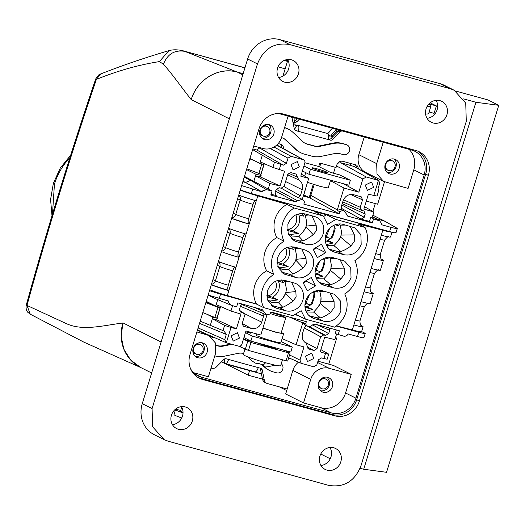 <?xml version="1.0" encoding="UTF-8"?>
<svg xmlns="http://www.w3.org/2000/svg" width="525" height="525" viewBox="0 0 525 525"><rect width="100%" height="100%" fill="white"/><g stroke="black" fill="none" stroke-linecap="round" stroke-linejoin="round"><path stroke-width="0.79" d="M317.966 361.187L333.388 365.426L351.245 374.377L329.201 368.32A15.593 14.398 116.6 0 0 310.734 379.372L303.529 402.924L285.672 393.973L287.188 389.018L267.56 383.617A5.197 4.797 -63.4 0 1 266.746 383.309A5.197 4.797 -63.4 0 1 264.298 380.034L262.264 370.066L260.479 369.173L262.513 379.142A5.197 4.797 -63.4 0 0 264.961 382.417L266.746 383.309M303.529 402.924L320.933 407.708A20.797 19.195 -63.4 0 0 345.562 392.976L351.245 374.377M345.562 392.976L355.917 398.167L424.148 175.002A20.797 19.195 -63.4 0 0 414.901 151.305A20.797 19.195 -63.4 0 0 411.652 150.058L281.715 114.338A20.797 19.195 -63.4 0 0 275.73 113.728M409.06 149.349A20.797 19.195 -63.4 0 1 413.792 169.811L408.102 188.409L383.624 181.414L377.002 174.051L376.688 163.643L383.23 142.249M249.565 370.591L248.168 375.178L262.513 379.122M248.168 375.178L221.498 361.817M193.594 372.697L208.399 376.773L215.604 353.213L215.289 342.805L208.668 335.442L196.895 331.944M355.917 398.167A20.797 19.195 -63.4 0 1 331.295 412.899L201.357 377.18A20.797 19.195 -63.4 0 1 198.109 375.933A20.797 19.195 -63.4 0 1 190.634 368.904M298.548 362.132A15.593 14.398 116.6 0 0 292.871 370.42L287.188 389.018M324.096 377.311A7.796 7.199 116.6 0 0 318.202 384.044A7.796 7.199 116.6 0 0 321.943 391.729A7.796 7.199 116.6 0 0 326.78 392.201A7.796 7.199 116.6 0 0 332.673 385.468A7.796 7.199 116.6 0 0 328.932 377.783A7.796 7.199 116.6 0 0 324.096 377.311M320.499 390.744A7.796 7.199 116.6 0 0 323.682 390.652A7.796 7.199 116.6 0 0 329.543 381.321L327.278 377.212M359.382 401.067L428.367 175.422A20.797 19.195 -63.4 0 0 419.121 151.732A20.797 19.195 -63.4 0 0 415.872 150.485L283.612 114.122A20.797 19.195 -63.4 0 0 258.989 128.855L189.998 354.5A20.797 19.195 -63.4 0 0 199.244 378.19A20.797 19.195 -63.4 0 0 202.499 379.444L334.753 415.8A20.797 19.195 -63.4 0 0 359.382 401.067L356.698 399.728A20.797 19.195 -63.4 0 1 332.076 414.461L199.815 378.098A20.797 19.195 -63.4 0 1 197.938 377.468M356.698 399.728L425.69 174.077L428.367 175.422M417.756 151.115A20.797 19.195 -63.4 0 1 425.69 174.077M393.488 173.992A7.796 7.199 -63.4 0 1 388.658 173.519A7.796 7.199 -63.4 0 1 384.917 165.841A7.796 7.199 -63.4 0 1 390.81 159.101A7.796 7.199 -63.4 0 1 395.64 159.574A7.796 7.199 -63.4 0 1 399.381 167.258A7.796 7.199 -63.4 0 1 393.488 173.992M201.482 357.755A7.796 7.199 -63.4 0 1 196.645 357.276A7.796 7.199 -63.4 0 1 192.911 349.598A7.796 7.199 -63.4 0 1 198.798 342.864A7.796 7.199 -63.4 0 1 203.634 343.337A7.796 7.199 -63.4 0 1 207.375 351.015A7.796 7.199 -63.4 0 1 201.482 357.755M364.232 137.025L358.831 154.691A15.593 14.398 116.6 0 0 365.761 172.463L383.624 181.414M393.993 159.003A7.796 7.199 116.6 0 1 396.25 163.111C396.644 167.744 394.688 170.855 390.397 172.443L387.214 172.541M195.202 356.298A7.796 7.199 116.6 0 0 198.384 356.199A7.796 7.199 116.6 0 0 204.245 346.867A7.796 7.199 116.6 0 0 201.987 342.766M328.584 485.343C343.855 487.869 354.631 481.418 360.905 466.003L466.285 121.334L465.734 103.117L454.145 90.234L449.879 88.6L289.78 44.579C274.509 42.059 263.74 48.503 257.46 63.919L152.086 408.588L152.631 426.805L164.22 439.688L168.486 441.322L328.584 485.343M322.363 467.368A11.694 10.795 -63.4 0 1 321.661 452.517A11.694 10.795 -63.4 0 1 335.606 448.494A11.694 10.795 -63.4 0 1 338.363 450.535A11.694 10.795 -63.4 0 1 339.065 465.386A11.694 10.795 -63.4 0 1 325.126 469.409A11.694 10.795 -63.4 0 1 322.363 467.368M444.498 103.386A11.694 10.795 -63.4 0 1 445.2 118.237A11.694 10.795 -63.4 0 1 431.261 122.259A11.694 10.795 -63.4 0 1 428.498 120.218A11.694 10.795 -63.4 0 1 427.796 105.368A11.694 10.795 -63.4 0 1 441.742 101.345A11.694 10.795 -63.4 0 1 444.498 103.386M189.866 409.703A11.694 10.795 -63.4 0 1 190.568 424.554A11.694 10.795 -63.4 0 1 176.63 428.577A11.694 10.795 -63.4 0 1 173.867 426.536A11.694 10.795 -63.4 0 1 173.165 411.685A11.694 10.795 -63.4 0 1 187.11 407.663A11.694 10.795 -63.4 0 1 189.866 409.703M296.002 62.554A11.694 10.795 -63.4 0 1 296.704 77.405A11.694 10.795 -63.4 0 1 282.758 81.427A11.694 10.795 -63.4 0 1 280.002 79.387A11.694 10.795 -63.4 0 1 279.3 64.536A11.694 10.795 -63.4 0 1 293.239 60.513A11.694 10.795 -63.4 0 1 296.002 62.554M288.1 116.091L281.558 137.484A15.593 14.398 -63.4 0 1 263.084 148.536L253.752 145.97M268.196 139.545A7.796 7.199 -63.4 0 1 263.36 139.072A7.796 7.199 -63.4 0 1 259.619 131.388A7.796 7.199 -63.4 0 1 265.512 124.655A7.796 7.199 -63.4 0 1 270.349 125.127A7.796 7.199 -63.4 0 1 274.089 132.812A7.796 7.199 -63.4 0 1 268.196 139.545M454.145 90.234L444.327 85.312A27.293 25.193 116.6 0 0 440.055 83.678L279.956 39.657A27.293 25.193 116.6 0 0 247.636 58.997L142.262 403.666A27.293 25.193 116.6 0 0 154.396 434.766L164.22 439.688M320.939 465.491A11.694 10.795 116.6 0 0 322.553 465.196A11.694 10.795 116.6 0 0 329.963 447.484M427.074 118.342A11.694 10.795 116.6 0 0 428.689 118.046A11.694 10.795 116.6 0 0 436.098 100.334M172.443 424.666A11.694 10.795 116.6 0 0 174.057 424.371A11.694 10.795 116.6 0 0 181.466 406.658M278.578 77.516A11.694 10.795 116.6 0 0 280.192 77.221A11.694 10.795 116.6 0 0 287.602 59.509M26.25 305.163C47.322 228.71 70.468 153.32 95.688 78.986L96.39 79.373A1549.124 585.539 -74.6 0 0 26.978 305.425L26.25 305.163C25.358 310.321 28.153 312.651 27.937 312.395L30.273 314.213L26.978 305.425L66.176 323.538C83.029 331.406 103.517 325.342 122.929 323.006A38.988 35.995 116.6 0 0 140.306 367.316L151.64 372.993M261.916 138.088A7.796 7.199 116.6 0 0 265.099 137.996A7.796 7.199 116.6 0 0 270.959 128.664A7.796 7.199 116.6 0 0 268.695 124.556M95.688 78.986C97.939 75.416 99.573 73.756 100.583 74.018L96.39 79.373C117.928 70.711 138.941 64.785 159.429 61.596L163.419 64.227C172.266 73.953 182.503 88.712 191.225 99.619C196.783 79.813 218.63 66.655 236.965 71.991A38.988 35.995 116.6 0 0 191.225 99.625L229.34 118.84M163.419 64.227C167.534 53.977 174.654 49.691 184.774 51.365L237.372 72.096L243.147 73.684M242.799 74.819L237.372 72.096A38.988 35.995 116.6 0 0 236.965 71.991M320.755 454.027L330.238 458.778M430.192 102.815L436.38 105.912L434.103 113.354L429.135 111.989M285.18 68.755A10.395 0.722 -163 0 1 278.027 66.826M428.971 103.93A80.574 5.591 -163 0 1 430.973 105.991L428.695 113.433A80.574 5.591 -163 0 1 425.604 114.01M360.111 468.267L363.713 469.258L386.551 472.303L498.75 105.315L488.033 99.947L455.602 91.028M463.614 98.89L475.913 102.27L363.713 469.258M475.913 102.27L498.75 105.315M430.973 105.991A80.574 5.591 -163 0 1 427.081 106.522M429.01 103.891L436.38 105.912M287.451 61.32A10.395 0.722 -163 0 1 284.11 60.48M287.647 60.69A10.395 0.722 -163 0 1 285.416 59.968M294.722 125.022L296.874 125.619M296.769 125.587A12.994 11.996 -63.4 0 1 296.933 125.632L293.442 124.674M294.814 124.714L297.34 125.403M299.401 119.195L297.052 121.564A2.599 2.402 116.6 0 1 294.663 122.246L294.453 122.194M230.344 364.987A5.197 4.797 116.6 0 0 231.026 365.407A5.197 4.797 116.6 0 0 231.84 365.722L261.437 373.859M297.294 118.617L295.26 120.665L297.052 121.564M294.702 121.098A2.599 2.402 116.6 0 0 295.26 120.665M331.682 129.924L331.242 129.412L330.455 130.207M328.998 132.832L328.394 132.576L327.836 133.645M294.801 117.935A5.25 1.982 105.4 0 1 294.341 122.574L293.678 124.74M328.296 139.171A13.348 12.324 -63.4 0 1 329.457 135.509L330.927 136.178A13.046 12.042 -63.4 0 1 337.417 129.649M332.778 136.763L330.927 136.178M275.625 191.126L295.148 201.731L301.855 199.388A4.161 3.839 -63.4 0 1 304.428 202.099L303.817 204.113L339.301 213.872L309.179 197.623L313.241 184.341M303.306 196.009L309.179 197.623L303.824 194.939L305.937 187.418M273.833 313.254L273.971 312.795M350.805 163.505L350.234 165.362L340.725 162.75L337.792 163.163M309.855 196.836L310.866 195.464L310.111 197.879M310.616 195.996L314.16 184.636M282.135 338.612L296.093 344.754L303.982 346.92L299.959 360.078L301.324 363.366L288.691 357.742M274.759 313.523L274.903 313.051M343.376 183.717L358.844 192.157L343.993 188.068L330.428 180.639M319.686 166.989L320.808 163.321M294.827 129.97L298.312 131.329L328.007 139.499L330.382 140.149L328.118 139.125M330.382 140.149A2.599 2.402 -63.4 0 0 332.771 139.46L330.986 138.567A2.599 2.402 -63.4 0 1 328.598 139.256M330.986 138.567L338.323 131.178A5.197 4.797 -63.4 0 1 339.57 130.239M355.327 164.752L356.974 168.026M333.5 173.204L335.304 167.311M354.487 166.609L350.234 165.362M372.855 211.496L375.277 203.569M259.96 368.091A2.599 2.402 -63.4 0 1 260.479 369.173M289.308 358.017L288.665 357.84M212.868 336.873A5.197 4.797 -63.4 0 1 211.824 336.709L209.993 336.21M197.617 329.595L197.918 330.061M280.179 144.086A5.197 4.797 -63.4 0 1 281.886 147.669M247.485 169.057L246.75 168.879M260.039 147.696L256.817 150.006L252.853 148.916M270.355 148.542L287.982 158.156L291.06 156.312L303.122 159.633L276.655 145.136M277.613 145.399L303.667 159.849A2.842 2.625 -63.4 0 1 304.835 163.039L300.812 176.197L308.7 178.369L301.416 174.221M232.588 305.648L230.934 311.043L240.923 314.075L236.414 328.834L231.007 327.502L226.334 342.773A2.599 2.382 113.7 0 0 226.492 342.818L238.56 346.139A2.842 2.625 -63.4 0 0 241.927 344.124L245.949 330.967L260.8 335.048L266.923 315.02M302.249 199.474L308.7 178.369M343.993 188.068L337.319 209.888A2.599 2.382 -61.3 0 1 337.306 209.948L310.866 195.464M339.301 213.872L339.918 211.857L337.201 210.289L341.001 209.331L342.103 209.836L341.191 207.021L343.042 200.963C345.083 195.963 348.574 193.876 353.528 194.696L361.298 196.855L362.526 199.854L360.248 207.296L343.508 199.749M337.306 209.948L337.201 210.289M212.139 296.382L214.161 298.115L230.829 305.091L236.611 306.876L237.838 302.859L262.185 309.553L266.529 314.934L270.237 313.95L270.848 311.935L306.338 321.694L305.721 323.708L302.886 322.534L296.093 344.754M326.799 359.139L321.477 357.932L318.399 359.776L316.811 364.967L313.733 366.804L301.324 363.366M336.538 334.143L334.865 339.616L324.713 337.116L320.204 351.868L325.526 353.489C328.171 354.27 329.129 354.414 328.394 353.922L328.689 354.172L327.114 359.317M361.627 331.551L364.54 333.014C366.161 333.946 364.258 333.697 358.831 332.253L357.532 336.505L348.173 333.933A4.161 3.839 -63.4 0 1 343.658 336.144L335.193 333.592L336.315 329.936M306.692 325.408L304.415 327.324L302.564 333.375C301.527 337.614 302.676 340.883 306.003 343.192L308.464 348.915L313.95 350.503L317.034 348.659L320.67 336.755L323.748 334.917L325.605 335.423L328.683 333.585L329.68 330.33L329.287 328M302.886 322.534L305.557 325.27M305.425 356.193L307.506 361.522L313.779 358.49L311.699 353.154L305.425 356.193M302.781 322.875L289.682 317.113M376.681 195.982L368.379 194.289L363.871 209.042L373.859 212.074L372.12 217.757L370.742 217.337L369.488 221.425L361.161 219.135L364.238 217.291L365.229 214.043L364.002 211.037L361.476 210.295L360.248 207.296M358.844 192.157L362.867 178.999L366.233 176.984L378.807 180.508L379.667 183.304L378.085 188.495L378.571 191.028L376.989 196.186M373.642 187.353L371.562 182.024L365.295 185.056L367.375 190.385L373.642 187.353M278.217 143.548L280.311 144.126A5.197 4.797 -63.4 0 1 281.124 144.434A5.197 4.797 -63.4 0 1 283.677 148.673M246.783 168.774L260.899 174.208M291.428 117.009A5.197 4.797 -63.4 0 1 292.267 118.919L294.308 128.888A2.599 2.402 -63.4 0 0 295.936 130.679L298.312 131.329A5.25 1.982 105.4 0 0 297.898 125.363A5.25 1.982 105.4 0 0 294.702 129.524L294.643 129.721M332.771 139.46L340.108 132.07A5.197 4.797 -63.4 0 1 341.9 130.882M366.299 201.101L377.646 204.218L384.497 181.808M303.923 166.018L310.439 169.286L350.346 180.259L339.629 174.884L330.35 172.338L318.741 166.517L319.502 164.036A1.037 0.958 -63.4 0 1 320.729 163.301L336.046 167.514L336.801 165.034A5.197 4.797 -63.4 0 1 342.956 161.346L356.882 165.178L358.844 169.102M372.894 215.224L384.996 221.287L375.493 218.42M395.981 232.824L397.32 228.447L384.996 221.287M291.677 359.067L288.553 358.208M335.429 337.765L336.709 338.12L335.508 337.516M328.748 364.153L336.709 338.12M224.628 358.923A5.25 1.982 -74.6 0 0 225.369 363.615L255.065 371.779A5.25 1.982 -74.6 0 0 258.261 367.625L260.636 368.274A2.599 2.402 -63.4 0 1 262.264 370.066M225.369 363.615A5.25 1.982 -74.6 0 0 228.565 359.461L226.19 358.805A2.599 2.402 -63.4 0 0 223.801 359.494L216.457 366.883A5.197 4.797 -63.4 0 1 211.68 368.255L211.057 368.084M219.962 308.109L205.846 302.676M220.047 307.834L215.86 306.121M215.558 305.996L206.758 302.407A7.278 0.505 17 0 0 206.017 302.111M197.794 329.995L197.603 329.621M214.915 337.765A5.197 4.797 -63.4 0 1 213.609 337.608L210.912 336.86M226.334 342.773L224.707 339.609L226.295 334.418L224.057 331.006L223.007 330.599L224.602 325.382L231.007 327.502M217.895 307.591L214.876 317.474L202.814 312.592M206.804 314.219L212.789 317.218L210.302 325.356L200.196 321.156M224.602 325.382L212.336 318.708L216.582 319.712L217.002 318.216L217.475 318.222L212.789 317.218M214.876 317.474L216.963 317.927M206.253 301.337L215.723 306.082L220.29 307.447L220.598 306.528L216.582 319.712L236.414 328.834M217.704 299.598L215.723 306.082M255.052 160.991L249.815 158.852M242.983 181.191L245.477 182.438L242.806 181.781M244.223 177.155L250.622 180.357L245.477 182.438L261.975 191.868L262.769 190.792L266.49 189.663L272.035 191.021L244.453 176.387M246.547 169.542L256.016 174.287L253.923 181.132L250.622 180.357L266.49 189.663M249.946 158.432L259.822 163.38L260.282 161.897L272.888 167.442L284.589 171.248L280.081 186.007L269.929 183.501L255.563 175.777L260.249 176.886L260.669 175.389L261.142 175.396L256.016 174.287M264.278 163.656L263.957 164.62L259.822 163.38M260.282 161.897L262.31 155.249L252.65 149.579M272.888 167.442L274.483 162.225L283.316 165.191L286.394 163.347L287.982 158.156M274.483 162.225L262.31 155.249M303.122 159.633A2.842 2.625 -63.4 0 1 303.667 159.849M269.929 183.501L268.19 189.184M271.018 194.348L275.73 195.366M285.6 181.538L302.229 189.742C303.266 185.509 302.118 182.234 298.791 179.931L296.126 174.103L290.837 172.62L287.759 174.464L284.123 186.362L281.046 188.206L279.188 187.694L276.111 189.538L275.113 192.787L276.17 195.694L276.675 195.904M302.229 189.742L300.379 195.799L298.023 197.715L300.142 198.233L302.722 199.749M299.368 166.93L297.288 161.602L291.014 164.633L293.094 169.962L299.368 166.93M263.793 313.786L262.69 313.281L263.603 316.103L261.745 322.153C259.711 327.154 256.22 329.247 251.265 328.427L243.324 326.183L242.268 323.262L244.545 315.827L243.488 312.907L240.621 312.001L239.564 309.081L240.555 305.832L242.202 304.06M231.151 335.77L233.231 341.099L239.498 338.067L237.418 332.732L231.151 335.77M295.148 201.731L270.802 195.037L272.035 191.021M261.975 191.868L241.631 185.614M240.293 189.998L251.324 193.554L389.609 231.577C395.036 233.021 396.939 233.277 395.318 232.339M396.677 227.889C398.304 228.939 396.382 228.756 390.908 227.318L381.557 224.746L381.498 223.433L379.752 220.933L372.461 216.635M369.488 221.425L372.31 222.948L373.538 218.932L379.752 220.933M372.31 222.948L347.379 215.998M347.012 215.703L347.963 216.254L344.485 211.234L341.906 209.711M339.918 211.857A4.161 3.839 -63.4 0 1 343.619 210.866L344.485 211.234M245.68 331.846L250.957 333.296L246.743 331.183M281.216 341.617L292.3 347.084L252.394 336.112L245.438 332.627M262.9 328.171L276.137 332.358L283.605 333.788L280.875 342.713A12.994 0.899 -163 0 1 270.592 340.495A12.994 0.899 -163 0 1 256.85 335.724A12.994 0.899 -163 0 1 256.023 335.114L256.41 333.841M328.394 353.922L320.887 349.637M305.721 323.708A4.161 3.839 -63.4 0 0 312.421 324.975L315 324.076L339.347 330.77L338.12 334.786M358.831 332.253L336.223 326.032M298.469 315.656L294.663 314.606M256.771 304.192L220.539 294.23L209.514 290.673M208.176 295.057L228.598 301.061L228.651 302.374L231.164 305.215M370.742 217.337L373.538 218.932M364.58 206.725L373.859 212.074M302.407 170.979L308.923 174.241L348.83 185.213L350.346 180.259M304.913 162.717L318.741 166.517M284.642 127.732L284.642 127.732A23.395 21.597 -63.4 0 1 288.297 129.137A23.395 21.597 -63.4 0 1 293.029 132.438L302.82 141.619A12.994 11.996 -63.4 0 0 305.445 143.45A12.994 11.996 -63.4 0 0 307.479 144.231L314.501 146.16A12.994 11.996 -63.4 0 0 319.915 146.317L333.362 143.528A23.395 21.597 -63.4 0 1 343.101 143.811L346.356 144.703A5.197 4.797 -63.4 0 1 347.169 145.018A5.197 4.797 -63.4 0 1 349.479 150.938A5.197 4.797 116.6 0 1 343.324 154.619L340.069 153.727A12.994 11.996 -63.4 0 0 334.661 153.569L321.208 156.358A23.395 21.597 -63.4 0 1 311.469 156.076L304.447 154.147A23.395 21.597 -63.4 0 1 300.792 152.742L300.077 152.388A23.395 21.597 -63.4 0 1 295.345 149.087L285.554 139.906A12.994 11.996 -63.4 0 0 283.283 138.259M284.589 127.568A23.395 21.597 -63.4 0 1 287.582 128.782L288.297 129.137M307.479 144.231L306.764 143.87A12.994 11.996 -63.4 0 1 305.091 143.266M306.764 143.87L313.793 145.806A12.994 11.996 -63.4 0 0 319.2 145.957L332.653 143.167A23.395 21.597 -63.4 0 1 342.392 143.45L345.64 144.342A5.197 4.797 -63.4 0 1 346.454 144.657L347.169 145.018M258.832 173.69L261.804 163.977M297.898 125.363L327.593 133.534A5.25 1.982 105.4 0 1 328.007 139.499M357.532 336.505C362.998 337.975 364.882 338.29 363.175 337.463M363.864 337.877L365.203 333.5L364.54 333.014M353.929 330.356L349.283 329.142M226.583 295.345L235.587 297.964M295.129 314.331L296.678 314.757M345.266 328.118L349.256 329.214M226.544 295.477L215.316 291.841M230.888 344.026L222.626 345.739A12.994 11.996 -63.4 0 1 217.212 345.588L216.011 345.253M281.249 363.733A5.197 4.797 -63.4 0 1 282.765 369.147A5.197 4.797 -63.4 0 1 276.609 372.829L273.361 371.936A23.395 21.597 -63.4 0 1 269.699 370.532L268.984 370.178A23.395 21.597 -63.4 0 1 264.259 366.877L261.667 364.442M210.302 325.356L223.007 330.599M216.182 304.592L230.934 311.043M264.292 163.662L260.249 176.886L280.081 186.007M297.728 200.832L276.196 189.282M254.264 307.374L263.852 311.62M292.3 347.084L290.784 352.045L250.871 341.073L243.922 337.588M252.394 336.112L250.871 341.073M283.605 333.788L282.778 333.178A12.994 0.899 17 0 0 281.282 332.509M327.987 172.81A8.426 0.584 17 0 0 328.059 172.764A8.426 0.584 17 0 0 320.618 169.877A8.426 0.584 17 0 0 312.007 167.79A8.426 0.584 17 0 0 311.942 167.836A8.426 0.584 17 0 0 319.384 170.717A8.426 0.584 17 0 0 327.987 172.81M308.923 174.241L310.439 169.286M330.566 180.193L328.184 187.983L320.716 186.559L307.479 182.372M300.792 152.742A23.395 21.597 -63.4 0 1 296.061 149.448L295.345 149.087M281.512 137.629L281.61 137.655A12.994 11.996 -63.4 0 1 283.638 138.436A12.994 11.996 -63.4 0 1 286.269 140.267L296.061 149.448M307.827 182.497L307.283 183.022M385.12 230.344A10.395 0.722 -163 0 1 380.599 229.235L256.456 195.103A10.395 0.722 -163 0 1 250.714 193.39M216.044 345.424L217.212 345.588M231.932 344.315L223.342 346.1A12.994 11.996 -63.4 0 1 217.927 345.942M269.699 370.532A23.395 21.597 -63.4 0 1 264.974 367.231L262.152 364.586M214.804 355.838L214.896 355.865A23.395 21.597 -63.4 0 0 224.634 356.14L238.088 353.358A12.994 11.996 -63.4 0 1 243.495 353.509L243.593 353.535M275.927 347.963L285.2 350.648L290.102 353.141L288.507 352.833L286.079 360.767L276.55 358.148A19.497 1.352 -163 0 1 268.853 356.121A19.497 1.352 -163 0 1 264.055 354.71L276.55 358.148M243.442 339.17L258.438 343.291A9.877 0.682 17 0 0 268.446 346.658A9.877 0.682 17 0 0 275.842 348.305A9.877 0.682 17 0 0 275.887 348.285A9.877 0.682 17 0 0 275.769 348.055M244.355 337.805L243.607 338.618M262.979 327.922A10.395 0.722 17 0 0 273.742 331.492A10.395 0.722 17 0 0 281.118 333.027L285.823 317.651L278.44 316.122A10.395 0.722 -163 0 1 270.355 313.563M365.046 227.463C367.749 233.257 368.163 239.374 366.286 245.812C364.238 252.21 360.439 257.165 354.887 260.689C357.591 266.483 358.004 272.6 356.127 279.037C354.08 285.436 350.28 290.391 344.728 293.915C347.432 299.709 347.845 305.826 345.968 312.27C343.921 318.662 340.121 323.617 334.569 327.141L305.379 319.115L301.166 310.715L292.871 315.676L263.681 307.65L256.482 304.047C253.463 298.128 252.886 291.926 254.756 285.449C256.83 279.031 260.787 274.155 266.641 270.821C263.616 264.902 263.045 258.7 264.915 252.223C266.989 245.805 270.946 240.923 276.8 237.589C273.774 231.676 273.203 225.474 275.074 218.997C277.147 212.573 281.105 207.697 286.958 204.363L294.158 207.972L323.348 215.998L313.996 211.312L326.504 214.751L335.856 219.437L365.046 227.463L357.847 223.853L382.817 230.245A15.593 1.083 -163 0 0 391.762 232.142M286.958 204.363L257.801 195.877A15.593 1.083 -163 0 1 240.266 190.089M305.379 319.115L295.293 314.232M256.482 304.047L227.332 295.555A15.593 1.083 17 0 1 209.79 289.774M336.453 325.861L352.347 329.93A15.593 1.083 17 0 0 361.574 331.715L363.09 326.753A15.593 1.083 17 0 0 362.467 326.215A15.593 1.083 17 0 0 362.171 326.058L361.193 325.566M288.507 352.833L250.917 342.497L243.41 339.262M250.917 342.497L248.496 350.431L240.548 346.973A1.562 0.591 -74.6 0 0 240.706 345.765M270.71 312.395A10.395 0.722 -163 0 1 273.315 313.103L282.017 315.886L285.823 317.651M374.181 258.517A15.593 1.083 17 0 0 383.408 260.302L380.376 270.217A15.593 1.083 17 0 1 371.142 268.433L381.334 235.213M391.998 232.201L390.534 236.992A15.593 1.083 17 0 1 381.301 235.207L382.817 230.245M352.347 329.93L361.016 301.672M364.022 291.743A15.593 1.083 17 0 0 373.249 293.527L370.217 303.443A15.593 1.083 17 0 1 360.983 301.658L371.175 268.439M257.801 195.877L256.285 200.832A15.593 1.083 -163 0 1 238.75 195.051M228.592 228.277A15.593 1.083 -163 0 0 246.127 234.065L256.252 200.826M238.685 257.243A4.679 1.765 105.4 0 1 238.442 251.974L238.475 251.98C237.74 254.743 237.845 256.502 238.79 257.27L238.685 257.243A15.074 1.043 17 0 1 221.465 251.587A15.593 1.083 17 0 0 239.006 257.368L246.094 234.052M239.006 257.368L235.968 267.291A15.593 1.083 -163 0 1 218.433 261.509M227.332 295.555L235.935 267.277M263.681 307.65C260.978 301.855 260.564 295.739 262.441 289.301C264.482 282.909 268.288 277.948 273.84 274.424C271.136 268.629 270.723 262.513 272.6 256.075C274.641 249.677 278.447 244.722 283.999 241.198C281.295 235.403 280.882 229.287 282.758 222.849C284.799 216.451 288.606 211.496 294.158 207.972M335.856 219.437L327.561 224.398L323.348 215.998M340.863 310.866L340.574 301.147L334.392 294.276L322.836 290.85A14.556 13.44 -63.4 0 0 305.596 301.166A14.556 13.44 -63.4 0 0 312.067 317.75A14.556 13.44 -63.4 0 0 314.344 318.623L323.623 321.175C331.767 322.521 337.516 319.088 340.863 310.866M315.538 285.889L311.325 277.489L303.03 282.45L307.243 290.85L315.538 285.889L306.187 281.203L303.279 282.942M292.274 239.538L296.612 241.71L294.335 240.837L288.153 233.966L287.864 224.247C291.211 216.031 296.953 212.592 305.097 213.938L314.383 216.49A14.556 13.44 -63.4 0 1 316.654 217.363A14.556 13.44 -63.4 0 1 323.131 233.947A14.556 13.44 -63.4 0 1 305.891 244.263L299.191 240.903L303.056 240.824C305.996 239.63 309.389 237.589 313.254 234.701L316.431 230.593L316.181 225.127L311.935 215.814M296.612 241.71L305.891 244.263M343.941 254.723C352.085 256.069 357.833 252.63 361.18 244.407L360.885 234.695L354.71 227.824L343.153 224.398A14.556 13.44 -63.4 0 0 325.913 234.714A14.556 13.44 -63.4 0 0 332.384 251.298A14.556 13.44 -63.4 0 0 334.661 252.171L343.941 254.723L337.247 251.363L340.777 251.423C343.855 250.596 347.274 248.758 351.015 245.91L340.522 237.037L341.119 235.075L341.322 230.921L340.226 225.153L345.627 225.081M325.697 252.663L321.484 244.263L313.189 249.224L317.402 257.624L325.697 252.663L316.345 247.977L313.438 249.716M295.733 277.489A14.556 13.44 -63.4 0 0 312.972 267.173A14.556 13.44 -63.4 0 0 306.495 250.589A14.556 13.44 -63.4 0 0 304.224 249.716L294.938 247.163C286.794 245.818 281.052 249.257 277.705 257.48L277.994 267.192L284.176 274.063L295.733 277.489L289.032 274.129L292.904 274.05C295.838 272.862 299.23 270.815 303.096 267.927L306.272 263.819L306.022 258.353L301.777 249.047M333.782 287.949C341.926 289.295 347.675 285.856 351.022 277.633L350.733 267.921L344.551 261.05L332.994 257.624A14.556 13.44 -63.4 0 0 315.755 267.94A14.556 13.44 -63.4 0 0 322.225 284.524A14.556 13.44 -63.4 0 0 324.502 285.397L333.782 287.949L327.088 284.596L330.619 284.648C333.703 283.822 337.116 281.984 340.856 279.136L330.363 270.263L330.96 268.301L331.163 264.154L330.067 258.379L335.468 258.307M271.957 305.99L276.294 308.162L274.017 307.289L267.835 300.418L267.547 290.706C270.893 282.483 276.636 279.044 284.78 280.389L294.066 282.942A14.556 13.44 -63.4 0 1 296.343 283.815A14.556 13.44 -63.4 0 1 302.813 300.398A14.556 13.44 -63.4 0 1 285.574 310.715L278.873 307.361L282.745 307.276C285.679 306.088 289.072 304.047 292.937 301.153L296.113 297.045L295.864 291.578L291.618 282.273M276.294 308.162L285.574 310.715M326.504 214.751L323.597 216.49M295.778 313.937L296.028 314.429M228.848 290.601A15.593 1.083 -163 0 1 211.306 284.812L228.631 290.496C227.686 289.734 227.581 287.969 228.316 285.206L232.713 270.828C233.638 268.163 234.655 266.956 235.758 267.192M353.863 324.968A15.593 1.083 17 0 0 363.09 326.753M248.496 350.431L264.055 354.71M290.102 353.141L287.674 361.075L286.079 360.767M239.295 346.349L240.621 346.71M282.457 359.769L280.573 365.938L276.596 365.571L266.733 363.064A19.497 1.352 -163 0 1 243.285 354.539L244.926 349.171M266.877 295.647L272.541 297.209C277.666 294.125 279.884 289.616 279.202 283.677L278.493 281.269M277.036 262.421L282.699 263.977C287.825 260.899 290.043 256.384 289.36 250.451L288.652 248.036M287.195 229.195L292.858 230.751C297.977 227.666 300.202 223.158 299.519 217.225L298.81 214.81M383.408 260.302A15.593 1.083 17 0 0 382.784 259.763A15.593 1.083 17 0 0 382.489 259.606L381.511 259.107M373.249 293.527A15.593 1.083 17 0 0 372.625 292.989A15.593 1.083 17 0 0 372.33 292.832L371.352 292.333M255.97 200.707C254.914 200.484 253.923 201.705 252.998 204.363L248.601 218.748L253.03 204.376C253.956 201.712 254.973 200.498 256.069 200.734M248.627 218.754C247.898 221.517 248.003 223.276 248.948 224.044L249.126 224.136M249.158 224.142L231.623 218.361A15.074 1.043 17 0 0 248.843 224.018L248.948 224.044M238.475 251.98L242.872 237.602C243.797 234.938 244.814 233.723 245.917 233.96M266.641 270.821L273.84 274.424M276.8 237.589L283.999 241.198M309.094 315.663L316.929 317.822L320.46 317.874C323.544 317.054 326.957 315.217 330.697 312.362L334.169 307.506L334.071 301.343L329.825 292.773M305.937 280.711L306.187 281.203M299.191 240.903L291.355 238.75M350.142 226.321L354.388 234.892L354.487 241.054L351.015 245.91M329.411 249.211L337.247 251.363M316.096 247.485L316.345 247.977M289.032 274.129L281.197 271.976M339.983 259.547L344.229 268.118L344.328 274.28L340.856 279.136M319.252 282.437L327.088 284.596M278.873 307.361L271.038 305.202M333.946 225.284A12.082 11.15 -63.4 0 1 334.156 226.019L335.206 228.716L332.692 236.946L330.757 238.606L327.488 237.425L327.508 236.939L325.264 238.258M325.244 239.656L327.659 240.319L333.152 242.996L326.287 244.637M330.297 238.481A12.082 11.15 -63.4 0 1 327.659 240.319M323.787 258.51A12.082 11.15 -63.4 0 1 323.997 259.245L325.047 261.942L322.534 270.172L320.598 271.832L317.33 270.651L317.349 270.165L315.112 271.484M315.085 272.882L322.993 276.222L316.129 277.863M320.138 271.707A12.082 11.15 -63.4 0 1 317.5 273.551M313.628 291.736A12.082 11.15 -63.4 0 1 313.838 292.471L314.888 295.175L312.375 303.397L310.439 305.064L307.171 303.877L307.191 303.391L304.953 304.717M304.927 306.114L312.834 309.448L305.97 311.089M309.98 304.933A12.082 11.15 -63.4 0 1 307.342 306.777M267.533 295.831A9.877 9.115 116.6 0 0 275.487 281.321M277.692 262.605A9.877 9.115 116.6 0 0 285.646 248.095M287.851 229.379A9.877 9.115 116.6 0 0 295.805 214.869M269.568 301.101L278.033 299.88L266.956 296.835M272.541 297.209L278.033 299.88M267.501 299.46L271.733 302.498L278.604 302.853L283.251 297.504A12.416 11.458 116.6 0 0 286.204 287.838L285.042 281.781L282.975 280.035M281.505 279.937L283.316 282.594L276.741 280.783M279.727 267.875L288.192 266.654L277.115 263.609M282.699 263.977L288.192 266.654M277.659 266.234L281.892 269.272L288.763 269.627L293.409 264.278A12.416 11.458 116.6 0 0 296.363 254.612L295.201 248.555L293.134 246.809M291.664 246.711L293.475 249.368L286.899 247.557M289.885 234.649L298.351 233.428L287.273 230.383M292.858 230.751L298.351 233.428M287.818 233.008L292.051 236.047L298.922 236.394L303.568 231.052A12.416 11.458 116.6 0 0 306.521 221.386L305.36 215.329L303.293 213.583M301.822 213.485L303.634 216.136L297.058 214.331M319.174 290.404L319.909 291.605L325.31 291.533M330.697 312.362L320.204 303.489L320.801 301.527L321.005 297.38L319.909 291.605M320.204 303.489L317.481 307.847L313.642 312.106L306.37 311.975M306.521 221.386L306.029 226.977L313.254 234.701M303.568 231.052L306.029 226.977M340.522 237.037L337.798 241.395L333.952 245.654L326.688 245.523M339.491 223.952L340.226 225.153M296.363 254.612L295.87 260.203L303.096 267.927M293.409 264.278L295.87 260.203M330.363 270.263L327.639 274.621L323.8 278.88L316.529 278.749M329.332 257.178L330.067 258.379M283.251 297.504L285.987 292.53L286.204 287.838M334.136 225.947L333.283 225.619M333.113 225.717L334.55 226.209M335.114 224.792L338.435 225.704L337.562 224.136M338.356 240.647A12.416 11.458 116.6 0 0 341.322 230.921M333.152 242.996L325.329 240.844M323.978 259.173L323.124 258.851M322.954 258.943L324.391 259.435M324.955 258.018L328.276 258.937L327.403 257.362M328.197 273.873A12.416 11.458 116.6 0 0 331.163 264.154M322.993 276.222L315.171 274.07M313.819 292.399L312.966 292.077M312.795 292.169L314.232 292.661M314.797 291.25L318.117 292.162L317.244 290.588M318.038 307.099A12.416 11.458 116.6 0 0 321.005 297.38M312.834 309.448L305.012 307.296M334.241 226.144C334.261 230.862 332.994 234.99 330.455 238.54M329.667 228.362L326.143 236.913L327.508 236.939M324.082 259.37C324.102 264.088 322.836 268.216 320.296 271.766M319.508 261.588L315.984 270.145L317.349 270.165M313.924 292.596C313.943 297.314 312.677 301.448 310.137 304.992M309.35 294.814L305.826 303.371L307.191 303.391M275.815 365.177L269.574 366.338A9.338 0.65 -163 0 1 269.312 366.325L263.78 365.991L263.557 364.993A9.338 0.65 -163 0 1 263.215 364.895A9.338 0.65 -163 0 1 257.86 363.248L257.152 363.963L254.769 362.736L252.164 361.016L247.643 356.56M326.143 236.913L325.461 236.604M315.984 270.145L315.302 269.83M305.826 303.371L305.143 303.056M262.907 125.908A5.197 4.797 -63.4 0 1 266.503 126.112L267.396 126.558A5.197 4.797 116.6 0 0 262.198 127.267A5.197 4.797 116.6 0 0 260.269 132.464A5.197 4.797 116.6 0 0 262.743 135.85A5.197 4.797 116.6 0 0 267.94 135.142A5.197 4.797 116.6 0 0 269.87 129.944A5.197 4.797 116.6 0 0 267.396 126.558M262.743 135.85L261.844 135.404A5.197 4.797 -63.4 0 1 259.534 132.648M388.205 160.355A5.197 4.797 -63.4 0 1 391.801 160.558L392.693 161.004A5.197 4.797 116.6 0 0 387.489 161.713A5.197 4.797 116.6 0 0 385.567 166.911A5.197 4.797 116.6 0 0 388.034 170.303A5.197 4.797 116.6 0 0 393.232 169.595A5.197 4.797 116.6 0 0 395.161 164.397A5.197 4.797 116.6 0 0 392.693 161.004M388.034 170.303L387.142 169.851A5.197 4.797 -63.4 0 1 384.825 167.094M321.49 378.564A5.197 4.797 -63.4 0 1 325.087 378.768L325.979 379.214A5.197 4.797 116.6 0 0 320.782 379.923A5.197 4.797 116.6 0 0 318.852 385.12A5.197 4.797 116.6 0 0 321.32 388.507A5.197 4.797 116.6 0 0 326.524 387.798A5.197 4.797 116.6 0 0 328.447 382.6A5.197 4.797 116.6 0 0 325.979 379.214M321.32 388.507L320.427 388.06A5.197 4.797 -63.4 0 1 318.111 385.304M196.199 344.118A5.197 4.797 -63.4 0 1 199.789 344.315L200.688 344.767A5.197 4.797 116.6 0 0 195.484 345.47A5.197 4.797 116.6 0 0 193.554 350.667A5.197 4.797 116.6 0 0 196.028 354.06A5.197 4.797 116.6 0 0 201.226 353.351A5.197 4.797 116.6 0 0 203.155 348.154A5.197 4.797 116.6 0 0 200.688 344.767M196.028 354.06L195.136 353.614A5.197 4.797 -63.4 0 1 192.819 350.851M181.735 417.966A15.593 1.083 -163 0 1 174.011 414.599L175.527 409.644A15.593 1.083 -163 0 1 175.652 409.553A15.593 1.083 -163 0 1 180.731 410.392M183.022 412.926A15.593 1.083 -163 0 1 175.527 409.644M183.028 412.453A10.395 0.722 -163 0 1 180.495 411.16L181.729 407.124M161.109 342.005L122.968 322.888A38.988 35.995 116.6 0 0 122.929 323.006L121.157 336.276L123.802 349.092L130.535 359.907L140.529 367.428M183.133 50.813L244.912 67.896M159.429 61.596L168.886 50.649C170.152 50.315 174.891 48.845 183.127 50.807L244.945 67.804M317.572 362.486L329.201 368.32M413.792 169.811L424.148 175.002M286.716 390.561L279.307 386.846M195.162 374.069L201.357 377.18M320.933 407.708L331.295 412.899M292.871 370.42L310.734 379.372M334.753 415.8L332.076 414.461M202.499 379.444L199.815 378.098M358.831 154.691L376.688 163.643M197.459 330.113L206.227 334.51M440.055 83.678L449.879 88.6M279.956 39.657L289.78 44.579M247.636 58.997L257.46 63.919M142.262 403.666L152.086 408.588M327.869 133.672A13.775 12.712 -63.4 0 1 332.817 128.389M292.937 122.187L294.341 122.574M332.187 136.598A12.009 11.084 -63.4 0 1 339.439 130.207M337.319 209.888L310.872 195.398M289.544 354.959L299.959 360.078M323.958 358.614L325.526 353.489M302.761 322.934L289.308 317.008M373.787 195.622L378.459 180.351M362.867 178.999L336.492 166.038M295.936 130.679L295.162 130.292M340.108 132.07L338.323 131.178M366.233 176.984L340.725 162.75M353.962 166.392L378.302 180.298M264.298 380.034L262.513 379.142M213.609 337.608L211.824 336.709M198.122 327.941L224.707 339.609M226.295 334.418L199.52 323.361M256.817 150.006L283.316 165.191M259.895 148.162L286.394 163.347M274.024 147.026L291.06 156.312M280.836 164.509L279.267 169.634M251.324 193.554L252.623 189.295M390.908 227.318L389.609 231.577M329.68 330.33L316.221 324.411M328.683 333.585L312.493 324.896M325.605 335.423L309.061 326.543M323.748 334.917L306.876 325.854M320.67 336.755L304.224 327.928M317.034 348.659L304.342 341.847M313.95 350.503L307.066 346.802M309.054 349.151L307.952 348.541M219.24 298.489L220.539 294.23M362.526 199.854L350.575 194.473M365.229 214.043L342.215 203.667M364.238 217.291L341.808 205.006M361.161 219.135L341.092 208.143M378.984 220.592L372.428 216.74M258.261 367.625L228.565 359.461M297.701 177.345L288.566 173.191M287.647 174.825L298.784 179.931M300.379 195.799L284.051 186.572M281.426 188.285L298.023 197.715M262.69 313.281L241.605 304.369M240.417 306.278L263.596 316.103M244.151 313.478L261.745 322.153M242.209 323.479L251.265 328.427M243.83 326.379L242.858 325.841M242.983 312.71L239.623 310.839M241.126 312.198L240.148 311.653M286.269 140.267L285.554 139.906M314.501 146.16L313.793 145.806M319.915 146.317L319.2 145.957M333.362 143.528L332.653 143.167M343.101 143.811L342.392 143.45M346.356 144.703L345.64 144.342M223.342 346.1L222.626 345.739M264.974 367.231L264.259 366.877M247.708 341.408L245.28 349.348M374.22 258.484A15.074 1.043 17 0 0 382.784 259.763M353.902 324.942A15.074 1.043 17 0 0 362.467 326.215M364.061 291.716A15.074 1.043 17 0 0 372.625 292.989M380.087 239.288A10.395 0.722 17 0 0 384.667 240.063C387.306 236.959 388.677 235.896 388.776 236.867M238.731 195.11A4.679 4.318 -63.4 0 1 240.148 200.025A10.395 0.722 17 0 0 252.998 204.363L253.03 204.376M316.929 317.822L323.623 321.175M314.344 318.623L310.006 316.45M334.661 252.171L330.323 249.998M282.115 272.764L286.453 274.936M324.502 285.397L320.165 283.224M381.826 259.357A4.679 4.318 -63.4 0 0 382.417 259.567L381.537 259.127M371.667 292.582A4.679 4.318 -63.4 0 0 372.258 292.799L371.378 292.353M361.508 325.808A4.679 4.318 -63.4 0 0 362.099 326.025L361.22 325.579M211.463 284.294A4.679 4.318 -63.4 0 0 215.434 280.862A10.395 0.722 17 0 0 228.283 285.2A4.679 1.765 -74.6 0 0 228.526 290.469M355.373 320.125A10.395 0.722 17 0 0 359.953 320.9L364.35 306.515C366.988 303.417 368.36 302.348 368.458 303.319M217.298 265.21L219.831 266.477A10.395 0.722 17 0 0 232.68 270.821L228.316 285.206M218.413 261.568A4.679 4.318 -63.4 0 1 219.831 266.477L215.434 280.862L212.901 279.589M228.572 228.336A4.679 4.318 -63.4 0 1 229.989 233.251L227.456 231.984M223.059 246.363L225.593 247.629A10.395 0.722 17 0 0 238.442 251.974L242.839 237.595C243.764 234.931 244.755 233.71 245.812 233.933M242.872 237.602L242.839 237.595A10.395 0.722 17 0 1 229.989 233.251L225.593 247.629A4.679 4.318 116.6 0 1 221.622 251.062M231.781 217.836A4.679 4.318 116.6 0 0 235.751 214.403L240.148 200.025L237.615 198.758M248.843 224.018A4.679 1.765 105.4 0 1 248.601 218.748A10.395 0.722 -163 0 1 235.751 214.403L233.218 213.137M375.69 253.673A10.395 0.722 17 0 0 380.271 254.448L384.667 240.063M369.928 272.514A10.395 0.722 17 0 0 374.509 273.289C377.147 270.191 378.518 269.122 378.617 270.093M359.769 305.747A10.395 0.722 17 0 0 364.35 306.515M365.531 286.899A10.395 0.722 17 0 0 370.112 287.674L374.509 273.289M235.272 267.094A4.679 1.765 -74.6 0 0 232.68 270.821L232.713 270.828M320.801 301.527L334.071 301.343M320.46 317.874L313.642 312.106M308.91 214.988L305.36 215.329M316.181 225.127L306.305 226.078M298.922 236.394L303.063 240.824M341.119 235.075L354.388 234.892M340.777 251.423L333.952 245.654M298.751 248.213L295.201 248.555M306.022 258.353L296.146 259.304M288.763 269.627L292.904 274.05M330.96 268.301L344.229 268.118M330.619 284.648L323.8 278.88M285.712 293.429L292.937 301.153M295.864 291.578L285.987 292.53M278.604 302.853L282.745 307.276M288.592 281.439L285.042 281.781M248.168 357.007A25.994 24.911 120.5 0 0 252.289 361.095M265.578 362.736A25.994 7.206 105.9 0 1 263.215 364.895M69.91 157.618A62.121 57.35 116.6 0 0 54.442 184.157L52.48 214.102M278.342 77.09L279.431 77.392M197.531 329.864L208.668 335.442M332.699 128.356L327.771 133.606M229.983 364.888L231.026 365.407M354.48 166.602L378.807 180.508M201.974 332.089L226.19 342.713M213.892 297.99L208.156 295.116M307.867 326.274L305.104 325.113M361.298 210.21L342.773 201.863M216.891 318.163L220.178 307.407M260.558 175.33L263.845 164.581M266.096 314.79L263.34 313.635M243.331 312.834L239.584 310.741M305.701 172.627L304.651 176.059M275.251 347.773L275.1 348.272M361.371 325.743L361.567 325.848C362.079 325.467 360.058 327.049 359.953 320.9M381.688 259.291L381.885 259.396C382.397 259.009 380.376 260.597 380.271 254.448M371.529 292.517L371.726 292.622C372.238 292.235 370.217 293.823 370.112 287.674M70.678 155.183L60.224 168.151L53.36 183.363L50.577 199.533L51.988 215.742M30.24 314.193L83.652 342.031L141.022 367.671M278.276 76.965L279.648 77.346M287.864 59.975L282.936 76.092M100.557 74.032C121.019 65.881 143.778 58.091 168.847 50.663"/></g></svg>
